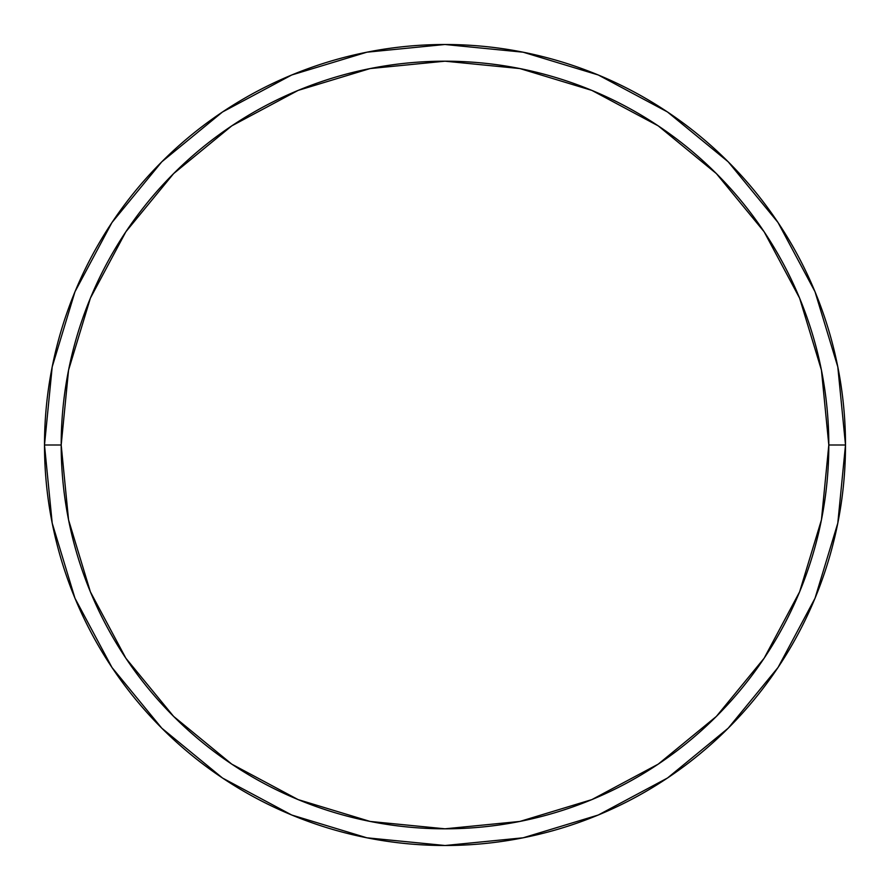 <?xml version="1.0" encoding="UTF-8"?>
<svg xmlns="http://www.w3.org/2000/svg" width="890" height="890" viewBox="0 0 890 890"><rect width="100%" height="100%" fill="white"/><g stroke="black" fill="none" stroke-linecap="round" stroke-linejoin="round"><path stroke-width="1.33" d="M44.5 445A400.5 400.5 0 0 0 445 845.5A400.5 400.5 0 0 0 845.5 445L828.812 445A383.812 383.812 0 0 1 445 828.812A383.812 383.812 0 0 1 61.188 445L68.563 519.882L90.402 591.883L125.868 658.233L173.606 716.394L231.767 764.132L298.117 799.598L370.118 821.437L445 828.812L519.882 821.437L591.883 799.598L658.233 764.132L716.394 716.394L764.132 658.233L799.598 591.883L821.437 519.882L828.812 445L821.437 370.118L799.598 298.117L764.132 231.767L716.394 173.606L658.233 125.868L591.883 90.402L519.882 68.563L445 61.188L370.118 68.563L298.117 90.402L231.767 125.868L173.606 173.606L125.868 231.767L90.402 298.117L68.563 370.118L61.188 445L44.5 445L61.188 445A383.812 383.812 0 0 1 445 61.188A383.812 383.812 0 0 1 828.812 445L845.5 445A400.5 400.5 0 0 0 445 44.5A400.5 400.5 0 0 0 44.5 445A400.5 400.5 0 0 1 445 44.5A400.5 400.5 0 0 1 845.5 445A400.5 400.5 0 0 1 445 845.5A400.5 400.5 0 0 1 44.5 445L52.199 366.869L74.983 291.731L111.918 222.6M111.995 222.489L161.802 161.802L222.389 112.073M222.489 111.995L291.731 74.983L366.869 52.199L444.867 44.5M445 44.5L523.131 52.199L598.269 74.983L667.4 111.918M667.511 111.995L728.198 161.802L777.927 222.389M778.005 222.489L815.018 291.731L837.802 366.869L845.5 444.867M845.5 445L837.802 523.131L815.018 598.269L778.082 667.4M778.005 667.511L728.198 728.198L667.611 777.927M667.511 778.005L598.269 815.018L523.131 837.802L445.134 845.5M445 845.5L366.869 837.802L291.731 815.018L222.6 778.082M222.489 778.005L161.802 728.198L112.073 667.611M111.995 667.511L74.983 598.269L52.199 523.131L44.5 445.134"/></g></svg>
